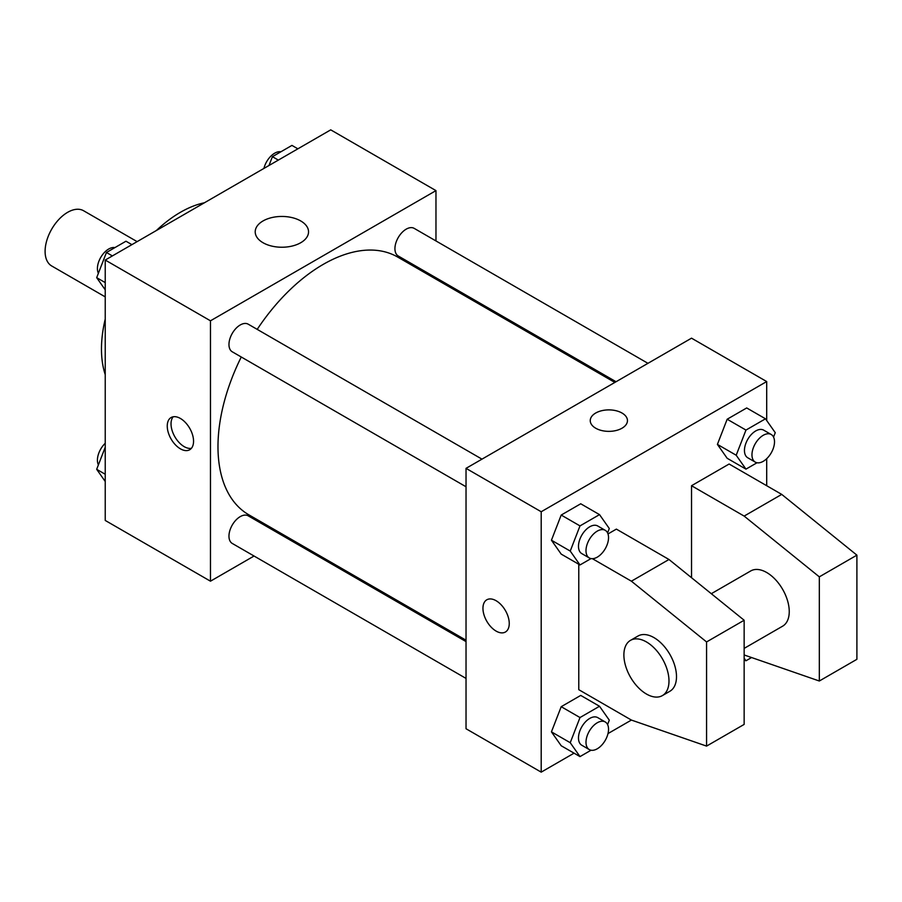 <?xml version="1.0" encoding="UTF-8"?>
<svg xmlns="http://www.w3.org/2000/svg" width="902" height="902" viewBox="0 0 902 902"><rect width="100%" height="100%" fill="white"/><g stroke="black" fill="none" stroke-linecap="round" stroke-linejoin="round"><path stroke-width="1.35" d="M137.127 241.635L83.593 210.741A31.886 18.412 120 0 0 59.025 219.276A31.886 18.412 120 0 0 45.1 251.376A31.886 18.412 120 0 0 51.707 265.977L105.23 296.882M105.23 374.634A111.611 64.448 -60 0 1 105.23 319.06M156.339 230.551A111.611 64.448 -60 0 1 204.461 202.758M254.048 556.027L210.47 581.192L105.23 520.443L105.23 260.047L330.73 129.854L435.97 190.615L435.97 240.947M287.14 536.927L285.945 537.615M241.262 357A148.819 85.927 120 0 0 217.98 446.659A148.819 85.927 120 0 0 248.805 514.794L466.03 640.206M614.86 382.437L397.624 257.025A148.819 85.927 120 0 0 257.205 329.377M435.97 277.771L435.97 279.158M210.47 581.192L210.47 320.808L435.97 190.615M647.952 363.326L414.176 228.364A15.943 9.212 120 0 0 401.886 232.637A15.943 9.212 120 0 0 394.929 248.681A15.943 9.212 120 0 0 398.233 255.976L616.055 381.738M466.03 641.593L248.208 515.831A15.943 9.212 120 0 0 235.918 520.104A15.943 9.212 120 0 0 228.961 536.149A15.943 9.212 120 0 0 232.265 543.444L466.03 678.417M466.03 486.764L232.265 351.803A15.943 9.212 -60 0 1 232.265 333.39A15.943 9.212 -60 0 1 248.208 324.179L481.984 459.152M210.47 320.808L105.23 260.047M263.023 242.728A26.665 15.39 180 0 1 255.21 231.848A26.665 15.39 180 0 1 281.875 216.446A26.665 15.39 180 0 1 308.54 231.848A26.665 15.39 180 0 1 292.079 246.066A26.665 15.39 180 0 1 263.023 242.728M193.558 441.236A18.604 10.745 60 0 1 189.702 449.748A18.604 10.745 60 0 1 171.098 439.015A18.604 10.745 60 0 1 171.098 417.536A18.604 10.745 60 0 1 185.429 422.519A18.604 10.745 60 0 1 193.558 441.236M191.404 448.317A18.604 10.745 60 0 1 174.887 436.827A18.604 10.745 60 0 1 173.184 416.769M574.055 753.17L541.2 772.146L466.03 728.748L466.03 468.352L691.53 338.171L766.7 381.557L766.7 420.524M592.411 558.688L631.4 581.192L706.57 641.942L706.57 746.101L631.4 720.067L608.004 733.574M766.7 458.701L766.7 485.716M622.008 428.213A18.604 10.745 180 0 1 601.735 430.547A18.604 10.745 180 0 1 590.246 420.625A18.604 10.745 180 0 1 608.85 409.88A18.604 10.745 180 0 1 627.454 420.625A18.604 10.745 180 0 1 622.008 428.213M541.2 772.146L541.2 511.75L466.03 468.352M541.2 511.75L766.7 381.557M627.454 420.625A18.604 10.745 0 0 0 608.85 409.891A18.604 10.745 0 0 0 590.246 420.625M486.798 599.796A18.604 10.745 -120 0 0 483.957 614.702A18.604 10.745 -120 0 0 496.111 631.096A18.604 10.745 60 0 1 483.946 614.702A18.604 10.745 60 0 1 486.798 599.796A18.604 10.745 60 0 1 505.402 610.541A18.604 10.745 60 0 1 505.402 632.02A18.604 10.745 60 0 1 496.1 631.096A18.604 10.745 -120 0 0 505.402 632.02M717.406 444.393L727.17 419.227L746.698 407.952L727.17 419.227L717.406 444.393L727.17 458.284L717.406 444.393L736.201 455.239L745.965 430.074L765.494 418.799L775.258 432.689L773.555 437.087M551.438 540.219L561.202 515.053L580.73 503.778L561.202 515.053L551.438 540.219L561.202 554.11L551.438 540.219L570.233 551.066L579.997 525.9L599.526 514.625L609.29 528.516L607.587 532.902M551.438 731.86L561.202 706.694L580.73 695.419L561.202 706.694L551.438 731.86L561.202 745.751L551.438 731.86L570.233 742.707L579.997 717.541L599.526 706.266L609.29 720.157L607.587 724.543M691.53 577.72L691.53 485.716L729.12 464.023L781.73 494.397L856.9 555.147L856.9 659.306L819.32 681.01L819.32 576.852L744.15 516.091L691.53 485.716M631.4 720.067L578.78 689.68L578.78 564.257M706.57 746.101L744.15 724.407L744.15 620.249L668.98 559.488L616.37 529.113L608.004 533.939M744.15 648.391L782.643 626.168A31.886 18.412 -120 0 0 782.643 589.344A31.886 18.412 -120 0 0 750.757 570.932L711.306 593.708M744.15 654.965L819.32 681.01M630.487 640.364L638.007 636.023A31.886 18.412 60 0 1 669.893 654.435A31.886 18.412 60 0 1 669.893 691.259L662.384 695.6A31.886 18.412 60 0 1 646.43 694.021A31.886 18.412 60 0 1 625.605 665.924A31.886 18.412 60 0 1 630.487 640.364A31.886 18.412 60 0 1 662.384 658.776A31.886 18.412 60 0 1 662.384 695.6M856.9 555.147L819.32 576.852M744.15 620.249L706.57 641.942M781.73 494.397L744.15 516.091M668.98 559.488L631.4 581.192M105.23 289.835L96.683 277.658L106.447 252.492L125.976 241.217L131.906 244.645M105.23 282.597L96.683 277.658M112.378 255.92L106.447 252.492M114.926 247.599A15.943 9.212 120 0 0 103.358 253.654A15.943 9.212 120 0 0 97.416 268.559A15.943 9.212 120 0 0 98.386 273.272M268.988 165.506L272.415 156.677L291.944 145.402L297.874 148.83M278.346 160.105L272.415 156.677M280.894 151.784A15.943 9.212 120 0 0 263.925 168.426M105.23 481.476L96.683 469.311L105.23 447.257M105.23 474.249L96.683 469.311M105.23 443.299A15.943 9.212 120 0 0 97.416 460.2A15.943 9.212 120 0 0 98.386 464.913M591.047 558.575L579.997 564.956L570.233 551.066M605.242 530.32L597.733 525.979A15.943 9.212 120 0 0 585.443 530.252A15.943 9.212 120 0 0 578.486 546.296A15.943 9.212 120 0 0 581.79 553.602L589.299 557.943A15.943 9.212 120 0 0 605.242 548.732A15.943 9.212 120 0 0 605.242 530.32A15.943 9.212 120 0 0 592.964 534.593A15.943 9.212 120 0 0 585.996 550.637A15.943 9.212 120 0 0 589.299 557.943M579.997 564.956L561.202 554.11M579.997 525.9L561.202 515.053M599.526 514.625L580.73 503.778M757.015 462.76L745.965 469.13L736.201 455.239M771.21 434.493L763.701 430.164A15.943 9.212 120 0 0 751.411 434.426A15.943 9.212 120 0 0 744.454 450.481A15.943 9.212 120 0 0 747.758 457.776L755.267 462.117A15.943 9.212 120 0 0 771.21 452.905A15.943 9.212 120 0 0 771.21 434.493A15.943 9.212 120 0 0 758.932 438.767A15.943 9.212 120 0 0 751.964 454.822A15.943 9.212 120 0 0 755.267 462.117M745.965 469.13L727.17 458.284M745.965 430.074L727.17 419.227M765.494 418.799L746.698 407.952M591.047 750.216L579.997 756.598L570.233 742.707M605.242 721.961L597.733 717.62A15.943 9.212 120 0 0 585.443 721.893A15.943 9.212 120 0 0 578.486 737.937A15.943 9.212 120 0 0 581.79 745.244L589.299 749.585A15.943 9.212 120 0 0 605.242 740.373A15.943 9.212 120 0 0 605.242 721.961A15.943 9.212 120 0 0 592.964 726.234A15.943 9.212 120 0 0 585.996 742.278A15.943 9.212 120 0 0 589.299 749.585M579.997 756.598L561.202 745.751M579.997 717.541L561.202 706.694M599.526 706.266L580.73 695.419M751.569 657.535L745.965 660.783L744.15 658.201M745.965 660.783L744.15 659.734"/></g></svg>
